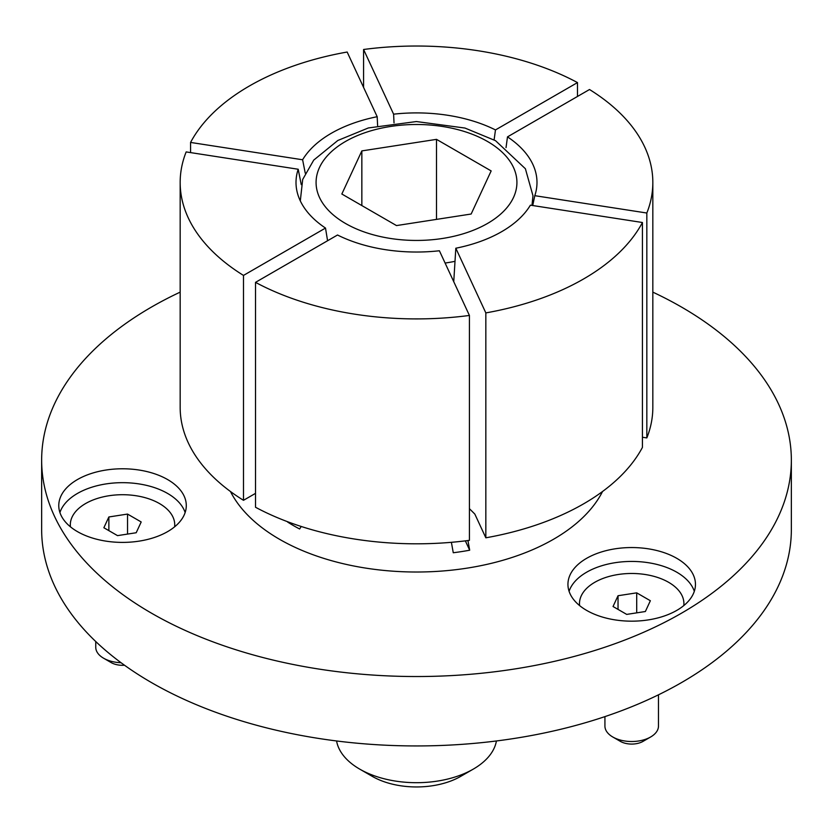 <?xml version="1.0" encoding="UTF-8"?>
<svg xmlns="http://www.w3.org/2000/svg" width="833" height="833" viewBox="0 0 833 833"><rect width="100%" height="100%" fill="white"/><g stroke="black" fill="none" stroke-linecap="round" stroke-linejoin="round"><path stroke-width="1.25" d="M301.223 526.477L299.62 528.986A174.003 100.46 180 0 1 287.604 522.041L287.926 521.854M451.392 542.314L453.267 552.748A174.003 100.46 180 0 0 469.687 550.207L467.927 540.534M469.416 508.671L474.831 514.076L485.837 537.806L485.837 312.906L455.818 248.224A120.493 69.566 180 0 0 530.392 205.168L642.43 222.505A236.333 136.445 180 0 1 583.61 278.951A236.333 136.445 180 0 1 485.837 312.906M302.608 159.769L190.57 142.433A236.333 136.445 180 0 1 347.163 52.031L377.182 116.714A120.493 69.566 180 0 0 331.305 133.28A120.493 69.566 180 0 0 302.608 159.769L305.253 173.16M59.914 512.534A63.756 36.808 180 0 1 120.233 482.692A63.756 36.808 180 0 1 184.114 509.952A63.756 36.808 180 0 1 185.145 512.534M184.114 496.062A63.756 36.808 180 0 1 186.29 505.589A63.756 36.808 180 0 1 130.854 542.085A63.756 36.808 180 0 1 60.944 515.117A63.756 36.808 180 0 1 58.768 505.589A63.756 36.808 180 0 1 114.204 469.094A63.756 36.808 180 0 1 184.114 496.062M569.085 591.305A63.756 36.808 180 0 1 586.619 572.219A63.756 36.808 180 0 1 650.417 563.056A63.756 36.808 180 0 1 694.316 591.305M586.619 558.329A63.756 36.808 180 0 1 656.102 550.353A63.756 36.808 180 0 1 695.461 584.36A63.756 36.808 180 0 1 676.781 610.391A63.756 36.808 180 0 1 607.299 618.367A63.756 36.808 180 0 1 567.939 584.36A63.756 36.808 180 0 1 586.619 558.329M652.833 292.133A374.85 216.413 180 0 1 791.35 460.118A374.85 216.413 180 0 1 681.561 613.15A374.85 216.413 180 0 1 273.047 660.059A374.85 216.413 180 0 1 41.65 460.118A374.85 216.413 180 0 1 151.439 307.085A374.85 216.413 180 0 1 180.167 292.133M791.35 460.118L791.35 529.528A374.85 216.413 180 0 1 681.561 682.56A374.85 216.413 180 0 1 273.047 729.469A374.85 216.413 180 0 1 41.65 529.528L41.65 460.118M642.43 222.505L642.43 447.394A236.333 136.445 180 0 1 583.61 503.84A236.333 136.445 180 0 1 485.837 537.806M325.505 228.065L243.486 275.421A236.333 136.445 180 0 1 180.167 182.469A236.333 136.445 180 0 1 186.165 151.918L298.204 169.245A120.493 69.566 180 0 0 296.902 190.924A120.493 69.566 180 0 0 325.505 228.065L327.577 240.747M393.603 114.173L363.584 49.491A236.333 136.445 180 0 1 577.488 82.582L495.479 129.927A120.493 69.566 180 0 0 393.603 114.173L394.03 122.888M507.495 136.872L589.514 89.516A236.333 136.445 180 0 1 652.833 182.469A236.333 136.445 180 0 1 646.835 213.019L534.796 195.682A120.493 69.566 180 0 0 536.098 190.924A120.493 69.566 180 0 0 507.495 136.872L506.027 147.608M439.397 250.764L469.416 315.447A236.333 136.445 180 0 1 255.512 282.356L337.521 235A120.493 69.566 180 0 0 439.397 250.764M469.416 315.447L469.416 540.346A236.333 136.445 180 0 1 255.512 507.255L255.512 282.356M243.486 275.421L243.486 500.31L255.512 493.365M453.746 281.689L455.818 248.224M469.687 550.207L465.355 540.856M532.724 205.532L534.796 195.682M642.43 437.231L646.835 437.919L646.835 213.019M494.104 139.871L495.479 129.927M577.488 96.461L577.488 82.582M377.62 125.658L377.182 116.714M363.584 49.491L363.584 87.413M301.244 184.634L298.204 169.245M190.57 142.433L190.57 152.595M243.486 500.31A236.333 136.445 180 0 1 180.167 407.358L180.167 182.469M652.833 182.469L652.833 407.358A236.333 136.445 180 0 1 646.835 437.919M496.416 740.974A80.322 46.377 180 0 1 473.3 769.109A80.322 46.377 180 0 1 359.7 769.109L359.7 769.109A80.322 46.377 180 0 1 336.584 740.974M473.3 769.109L460.68 776.387A62.485 36.069 180 0 1 372.32 776.387L359.7 769.109L372.32 776.387M436.502 139.361L361.845 150.908L341.842 194.016L396.498 225.576L471.155 214.019L491.158 170.921L436.502 139.361L436.502 219.381M361.845 205.564L361.845 150.908M650.635 736.986L643.066 741.36A16.066 9.278 180 0 1 620.346 741.36L612.765 736.986A26.771 15.463 0 0 0 650.635 736.986A26.771 15.463 0 0 0 658.476 726.053L658.476 694.816M683.799 605.581A52.208 30.144 0 0 0 683.914 603.623A52.208 30.144 0 0 0 668.618 582.309A52.208 30.144 0 0 0 611.724 575.77A52.208 30.144 0 0 0 579.487 603.623A52.208 30.144 0 0 0 579.601 605.581M636.704 592.846L618.034 595.73L613.036 606.507L626.697 614.4L645.367 611.516L650.365 600.739L636.704 592.846L636.704 612.849M604.925 716.619L604.925 726.053A26.771 15.463 0 0 0 612.765 736.986L620.346 741.36M618.034 609.402L618.034 595.73M124.502 665.234A16.066 9.278 180 0 1 111.164 662.589L103.594 658.216A26.771 15.463 0 0 0 121.045 662.714M174.628 526.81A52.208 30.144 0 0 0 174.743 524.852A52.208 30.144 0 0 0 159.447 503.538A52.208 30.144 0 0 0 102.553 497.009A52.208 30.144 0 0 0 70.316 524.852A52.208 30.144 0 0 0 70.43 526.81M127.532 514.076L108.863 516.97L103.865 527.747L117.526 535.629L136.196 532.745L141.194 521.968L127.532 514.076L127.532 534.088M95.753 641.535L95.753 647.283A26.771 15.463 0 0 0 103.594 658.216L111.164 662.589M108.863 530.631L108.863 516.97M602.54 491.501A193.829 111.903 180 0 1 553.56 539.243A193.829 111.903 180 0 1 230.46 491.501M487.503 141.475A100.408 57.966 180 0 1 487.503 223.463A100.408 57.966 180 0 1 345.497 223.463A100.408 57.966 180 0 1 345.497 141.475A100.408 57.966 180 0 1 487.503 141.475M455.005 261.323A116.193 67.077 180 0 1 445.093 263.051M531.995 205.418L532.974 195.755L525.394 168.745L495.531 140.683L464.981 128.053L416.406 121.545L368.332 127.959L337.834 140.475L313.729 160.103L302.691 179.459L300.307 200.878M683.914 605.487L683.914 603.623M579.487 605.487L579.487 603.623M174.743 526.716L174.743 524.852M70.316 526.716L70.316 524.852"/></g></svg>
